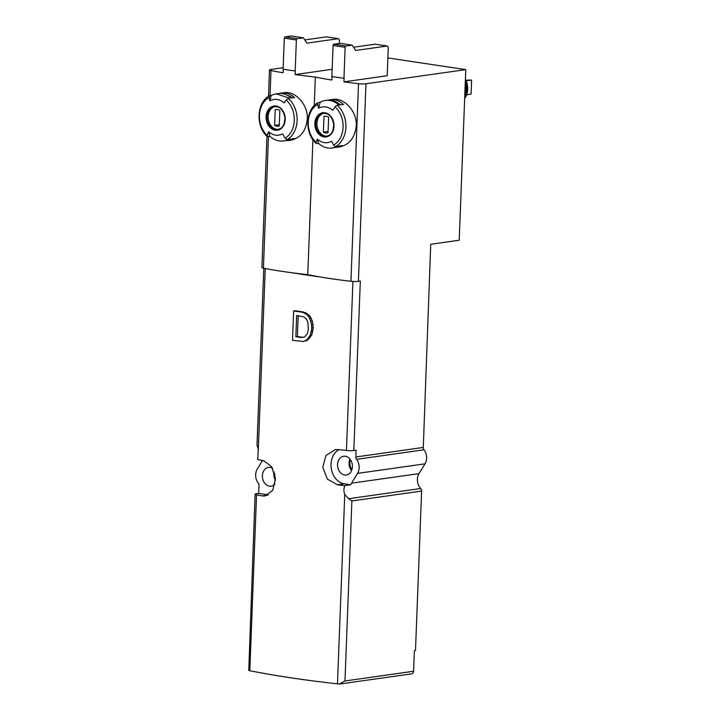 <?xml version="1.0" encoding="UTF-8"?>
<svg xmlns="http://www.w3.org/2000/svg" width="720" height="720" viewBox="0 0 720 720"><rect width="100%" height="100%" fill="white"/><g stroke="black" fill="none" stroke-linecap="round" stroke-linejoin="round"><path stroke-width="1.08" d="M421.614 491.067L351.882 500.94L348.669 498.699L344.745 494.469C343.62 491.427 343.647 488.475 344.835 485.631A296.379 41.985 -177.8 0 1 337.464 484.785L327.357 479.115L322.785 467.352L325.935 455.508L335.268 449.658L338.814 449.604A296.379 41.985 2.2 0 0 346.437 450.477A5.931 0.837 2.2 0 0 353.817 450.531L356.094 450.207L355.833 456.993A2.961 2.313 -98.1 0 0 356.553 459.333L424.008 449.784A10.674 8.316 81.9 0 1 424.998 463.842L419.013 473.625A10.674 8.316 81.9 0 0 420.696 488.502A2.961 2.313 81.9 0 1 421.614 491.067L415.485 650.574L414.378 650.727L413.595 671.247A2.961 2.313 81.9 0 1 411.687 673.839L340.38 683.928M266.949 136.242L261.909 267.543A5.931 0.837 2.2 0 0 263.412 268.164A148.194 20.997 2.2 0 0 292.185 272.781A296.379 41.985 2.2 0 0 320.085 276.957A148.194 20.997 2.2 0 0 350.928 281.286A5.931 0.837 2.2 0 0 358.398 281.349L360.324 281.079L353.817 450.531M263.799 268.236L257.004 445.005L258.291 449.631L257.706 459.567A5.931 0.837 2.2 0 0 257.904 459.612A296.379 41.985 2.2 0 0 263.646 460.746L271.692 466.713L275.445 478.593L272.709 490.374L265.077 495.99L262.296 495.927A296.379 41.985 -177.8 0 1 256.554 494.793A5.931 0.837 -177.8 0 1 255.114 494.19A5.931 0.837 -177.8 0 1 256.392 493.713L258.669 493.398L268.344 494.847M255.114 494.19L248.778 670.419A5.931 0.837 2.2 0 0 249.795 670.698A296.379 41.985 2.2 0 0 337.473 683.847A5.931 0.837 2.2 0 0 339.345 684L340.155 683.964M303.507 312.021A296.379 41.985 -177.8 0 1 295.227 310.734L293.616 310.968L292.491 340.281L302.949 341.487L307.413 340.245L311.787 334.971L313.29 327.078L312.318 321.048L310.113 316.314L305.523 312.687L293.616 310.968M287.118 139.608L285.057 138.177A88.911 53.28 60.6 0 1 282.636 133.848C277.812 136.269 273.141 135.567 268.614 131.742A88.911 40.68 132.1 0 0 267.237 135.513A22.23 17.325 81.9 0 1 269.109 97.488A88.911 53.28 60.6 0 0 269.856 100.809C274.752 98.298 279.495 99.009 284.094 102.942A88.911 40.68 132.1 0 1 286.119 100.035L288.297 98.415A24.003 18.711 81.9 0 1 287.118 139.608L294.831 138.519A24.003 18.711 81.9 0 1 289.368 140.427L290.79 140.229C300.474 138.042 305.982 131.022 307.314 119.133C308.259 104.49 295.029 90.621 284.094 92.7L281.133 93.105A24.003 18.711 81.9 0 1 294.498 97.542L291.186 98.01A24.003 18.711 -98.1 0 0 277.821 93.573L276.255 93.789M269.109 97.488L269.892 95.661L276.255 93.825L289.656 98.226L288.297 98.415M289.368 140.427A24.003 18.711 81.9 0 1 286.119 140.526M267.327 136.584L270.018 136.431M279.495 93.429A24.003 18.711 81.9 0 1 281.133 93.105M267.318 136.584C255.393 126.423 256.608 101.988 269.595 95.751L269.892 95.661M267.912 136.728L267.237 135.513M283.257 69.264L283.122 72.738A148.194 20.997 -177.8 0 1 270.999 70.56A5.931 0.837 -177.8 0 1 269.496 69.939A5.931 0.837 -177.8 0 1 270.774 69.471L283.167 67.716M292.185 272.781A148.194 20.997 2.2 0 0 307.755 274.644A148.194 20.997 2.2 0 0 320.085 276.957M331.974 76.563L331.839 80.055A148.194 20.997 -177.8 0 1 315.342 77.04L314.253 105.615M312.939 139.689L307.755 274.644M315.342 77.04A148.194 20.997 -177.8 0 1 295.146 74.556L332.154 69.309M339.39 43.416L339.507 40.284L338.472 38.673L306.855 43.155L303.408 37.809L291.33 36L285.084 36.882A1.188 0.72 98.5 0 0 284.301 38.16L283.104 69.237L295.29 71.037L295.146 74.556M339.606 146.925C349.362 144.756 354.915 137.727 356.256 125.838C357.201 111.186 343.881 97.335 332.847 99.432M335.106 106.938A22.23 17.325 81.9 0 1 333.639 145.026A88.911 53.28 60.6 0 1 331.533 141.264A18.027 14.058 81.9 0 1 317.403 139.149A88.911 40.68 132.1 0 0 316.224 142.416A22.23 17.325 81.9 0 1 317.691 104.328A2.367 1.422 60.6 0 1 318.159 102.6A2.367 1.422 60.6 0 1 318.474 102.501L320.148 102.258A24.003 18.711 81.9 0 1 325.404 100.467A24.003 18.711 81.9 0 1 338.958 105.084L337.284 105.318A2.367 1.089 132.1 0 0 335.106 106.938A88.911 40.68 132.1 0 0 332.712 110.376A18.027 14.058 81.9 0 0 318.591 108.261L320.148 102.258M333.639 145.026A2.367 1.422 60.6 0 0 335.7 146.448L337.383 146.214A24.003 18.711 81.9 0 1 332.136 148.005A24.003 18.711 81.9 0 1 318.573 143.388L317.403 139.149M316.224 142.416A2.367 1.089 132.1 0 0 316.314 143.496A2.367 1.089 132.1 0 0 316.89 143.631L318.573 143.388M328.284 100.152A24.003 18.711 81.9 0 1 329.922 99.828A24.003 18.711 81.9 0 1 343.485 104.445L340.173 104.913A24.003 18.711 -98.1 0 0 326.61 100.296L325.404 100.467M332.136 148.005L333.342 147.834A24.003 18.711 -98.1 0 0 338.598 146.043L341.901 145.575A24.003 18.711 81.9 0 1 336.654 147.366A24.003 18.711 81.9 0 1 334.989 147.51M317.691 104.328A88.911 53.28 60.6 0 0 318.591 108.261M387.882 57.942L465.777 69.624L365.985 83.745A5.931 0.837 -177.8 0 1 358.524 83.682A148.194 20.997 -177.8 0 1 343.962 81.855L387.198 75.735L388.278 47.592L387.243 45.99L375.165 44.181L353.538 47.241M387.243 45.99L355.626 50.463L352.17 45.126L340.101 43.308L333.846 44.199A1.188 0.72 98.5 0 0 333.072 45.477L331.875 76.554L344.097 78.336L343.962 81.855M465.777 69.624L459.216 240.246L430.731 244.278L423.288 447.435A2.961 2.313 81.9 0 0 424.008 449.784M344.835 485.631L350.748 484.794A10.674 8.316 -98.1 0 1 351.549 483.174L357.534 473.391A10.674 8.316 -98.1 0 0 356.553 459.333M262.476 460.521L257.274 469.035A10.674 8.316 -98.1 0 0 258.255 483.102A2.961 2.313 -98.1 0 1 258.975 485.442L258.669 493.398M339.345 684L344.961 680.967L413.595 671.247M337.554 464.535A9.486 7.389 81.9 0 1 343.962 456.219A9.486 7.389 81.9 0 1 352.305 464.607A9.486 7.389 81.9 0 1 346.617 474.984A9.486 7.389 81.9 0 1 337.554 464.535M339.165 449.649A17.784 13.86 -98.1 0 0 331.263 468.36A17.784 13.86 -98.1 0 0 344.286 483.822L350.748 484.794M275.094 483.903A9.486 7.389 81.9 0 1 271.449 486.126A9.486 7.389 81.9 0 1 262.386 475.668A9.486 7.389 81.9 0 1 268.794 467.361A9.486 7.389 81.9 0 1 272.664 468.324M275.472 480.375A8.892 6.93 81.9 0 1 273.879 474.183A8.892 6.93 81.9 0 1 274.203 471.942M275.445 478.467A8.298 6.471 81.9 0 1 274.716 474.192A8.298 6.471 81.9 0 1 274.734 473.787M351.603 470.538A8.892 6.93 81.9 0 1 349.047 463.041A8.892 6.93 81.9 0 1 349.983 459.108M351.927 469.647A8.298 6.471 81.9 0 1 349.884 463.059A8.298 6.471 81.9 0 1 350.541 459.873M352.17 45.126L345.924 46.008A1.188 0.72 98.5 0 0 345.141 47.286L343.953 78.363M338.472 38.673L326.403 36.864L304.776 39.924M303.408 37.809L297.162 38.691A1.188 0.72 98.5 0 0 296.379 39.969L295.182 71.046M465.786 80.19L471.618 80.046L471.078 94.113L466.677 94.743M471.618 80.046L466.083 80.829M327.015 136.134A11.556 9.009 81.9 0 1 316.953 123.273A11.556 9.009 81.9 0 1 323.784 113.292M323.388 132.102A8.451 6.588 -98.1 0 0 327.195 132.993A8.451 6.588 -98.1 0 0 328.032 132.804L328.635 117.153A8.451 6.588 81.9 0 0 324.828 116.262A8.451 6.588 81.9 0 0 323.991 116.451L323.388 132.102L328.086 131.436M338.724 103.707A21.636 16.866 81.9 0 1 340.614 104.85M325.683 116.217L323.991 116.451M278.226 129.402A11.556 9.009 81.9 0 1 268.164 116.541A11.556 9.009 81.9 0 1 274.995 106.569M274.599 125.379A8.451 6.588 -98.1 0 0 278.406 126.261A8.451 6.588 -98.1 0 0 279.243 126.072L279.846 110.43A8.451 6.588 81.9 0 0 276.039 109.539A8.451 6.588 81.9 0 0 275.202 109.728L274.599 125.379L279.297 124.713M286.263 140.49A24.3 18.945 -98.1 0 0 287.928 140.346L289.44 140.13A24.3 18.945 -98.1 0 0 294.228 138.6M289.413 139.284A24.3 18.945 -98.1 0 1 284.616 140.814L283.59 140.958A24.3 18.945 -98.1 0 1 269.865 136.287L268.614 131.742M287.928 140.346A24.3 18.945 -98.1 0 0 292.716 138.816M283.59 140.958A24.3 18.945 -98.1 0 0 288.378 139.428M269.856 100.809L271.251 95.463M287.325 95.328A21.636 16.866 81.9 0 1 292.284 97.857M276.894 109.485L275.202 109.728M302.949 341.487L305.91 340.452L307.719 338.886L310.203 335.196L311.589 329.508L313.2 329.283M311.589 329.508L311.67 327.312L313.29 327.078M298.17 315.702L297.369 336.51A296.379 41.985 2.2 0 0 302.535 337.302L303.624 337.275M295.839 336.735L301.059 337.518L304.587 336.933L307.341 333.666L308.394 329.031L307.791 321.939L306.162 318.744L303.894 316.926L296.649 315.477L295.839 336.735L297.369 336.51M304.722 341.01L306.207 340.803M305.91 340.452L307.413 340.245M307.719 338.886L309.249 338.661M308.952 337.221L310.509 337.005M310.203 335.196L311.787 334.971M311.193 332.028L312.804 331.803M311.67 327.312L311.481 324.702L313.083 324.477M311.481 324.702L310.734 321.273L312.318 321.048M310.734 321.273L309.672 318.537L311.229 318.312M309.672 318.537L308.583 316.53L310.113 316.314M308.583 316.53L307.188 314.847L308.691 314.631M307.188 314.847L305.766 313.893L307.251 313.686M305.766 313.893L304.047 312.903L305.523 312.687M304.047 312.903L302.031 312.228M301.059 337.518L302.535 337.302M352.926 281.457L346.437 450.477M265.248 268.515L258.291 449.631M257.931 459.036L257.904 459.612M256.554 494.793L249.795 670.698M344.745 494.469L337.473 683.847M266.067 116.685A12.231 9.54 81.9 0 1 271.395 106.848A12.231 9.54 81.9 0 1 284.841 115.461A12.231 9.54 81.9 0 1 276.804 130.293A12.231 9.54 81.9 0 1 266.067 116.685M286.119 100.035A22.23 17.325 81.9 0 1 285.057 138.177M270.999 70.56L270.036 95.634M268.461 136.647L263.412 268.164M337.284 105.318A24.003 18.711 81.9 0 1 335.7 146.448M314.856 123.408A12.231 9.54 81.9 0 1 329.634 115.092A12.231 9.54 81.9 0 1 328.824 136.044A12.231 9.54 81.9 0 1 314.856 123.408M358.524 83.682L350.928 281.286M365.985 83.745L358.398 281.349M355.833 456.993L423.288 447.435M351.549 483.174L419.013 473.625M357.534 473.391L424.998 463.842M351.882 500.94L344.961 680.967M348.669 498.699L420.696 488.502M267.759 495.153L262.296 495.927M344.286 483.822L337.464 484.785M345.924 46.008L333.846 44.199M345.141 47.286L333.072 45.477M297.162 38.691L285.084 36.882M296.379 39.969L284.301 38.16M465.192 84.789A15.111 11.781 81.9 0 1 464.823 94.32M465.291 82.143A15.705 12.249 81.9 0 1 464.733 96.759M465.363 80.271A15.705 12.249 81.9 0 1 464.679 98.163M465.39 79.587A15.471 12.06 81.9 0 1 465.597 97.065A15.471 12.06 81.9 0 1 464.661 98.532L465.714 96.858A15.192 11.844 81.9 0 1 465.651 96.966M465.39 79.47A15.192 11.844 81.9 0 1 465.714 96.858L467.739 88.533L465.399 79.452M315.747 123.444A11.556 9.009 81.9 0 1 323.181 113.355C326.709 113.175 331.749 114.138 333.702 124.515C333.036 135.225 329.319 135.117 326.421 136.242A11.556 9.009 81.9 0 1 315.747 123.444M266.958 116.712A11.556 9.009 81.9 0 1 274.392 106.632C277.92 106.452 282.96 107.415 284.913 117.792C284.247 128.493 280.53 128.394 277.632 129.519A11.556 9.009 81.9 0 1 266.958 116.712M336.654 147.366L339.606 146.952M329.922 99.828L332.847 99.414M318.159 102.6C305.262 109.044 304.29 133.515 316.314 143.496M269.496 69.939L268.479 96.417"/></g></svg>
